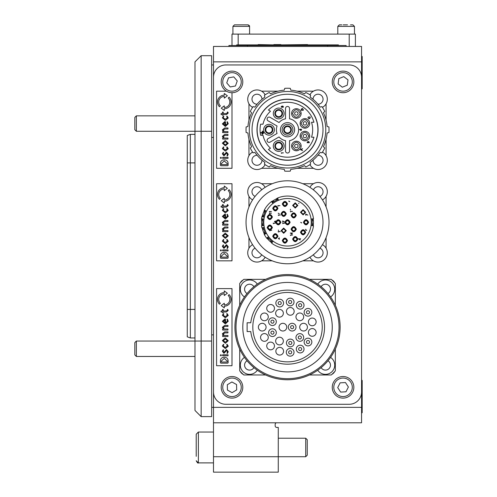 <?xml version="1.0" encoding="UTF-8"?>
<svg xmlns="http://www.w3.org/2000/svg" width="497" height="497" viewBox="0 0 497 497"><rect width="100%" height="100%" fill="white"/><g stroke="black" fill="none" stroke-linecap="round" stroke-linejoin="round"><path stroke-width="0.75" d="M361.561 407.366L213.486 407.366L213.486 46.445L361.561 46.445L361.561 422.792L213.486 422.792L213.486 407.366L211.635 407.366M213.486 456.724L213.486 472.15L278.27 472.15L278.27 456.724L213.486 456.724L213.486 422.792M305.723 456.724L305.723 438.217L307.264 439.758L307.264 455.184L305.723 456.724L278.27 456.724L278.27 427.42L276.723 427.42A1.541 1.541 0 0 1 275.183 425.879L275.183 424.332A1.541 1.541 0 0 1 276.723 422.792M213.486 64.952L211.635 64.952M201.148 416.623L211.635 416.623L211.635 341.048L201.148 341.048L201.148 416.623L194.979 410.454L194.979 61.87L201.148 55.701L201.148 341.048L136.364 341.048L136.364 356.467L134.824 354.926L134.824 342.588L136.364 341.048M211.635 341.048L211.635 55.701L201.148 55.701M231.993 45.519L231.993 34.107L355.392 34.107L355.392 46.445M194.979 337.96L190.351 337.96L187.263 336.836L187.263 135.482L190.351 134.364L190.351 162.898L187.263 162.898M190.351 337.96L190.351 162.898L194.979 162.898M194.979 134.364L190.351 134.364M225.824 64.952A12.338 12.338 0 0 0 213.486 77.29L213.486 391.947A12.338 12.338 0 0 0 225.824 404.285L349.217 404.285A12.338 12.338 0 0 0 361.561 391.947L361.561 77.29A12.338 12.338 0 0 0 349.217 64.952L225.824 64.952M292.509 113.471C295.081 118.448 297.647 118.448 300.219 113.471C297.653 108.501 295.081 108.501 292.509 113.471M301.052 123.386C303.624 128.363 306.195 128.363 308.767 123.386C306.195 118.41 303.624 118.41 301.052 123.386M301.052 136.079C303.624 141.055 306.195 141.055 308.767 136.079C306.195 131.109 303.624 131.109 301.052 136.079M292.509 145.994C295.081 150.97 297.647 150.97 300.219 145.994C297.653 141.024 295.081 141.024 292.509 145.994M257.135 129.736A30.385 30.385 0 0 0 287.521 160.121A30.385 30.385 0 0 0 317.906 129.736A30.385 30.385 0 0 0 287.521 99.35A30.385 30.385 0 0 0 257.135 129.736M268.088 120.827A2.007 2.007 0 0 1 267.082 119.094A2.007 2.007 0 0 1 270.095 117.354L279.065 122.535A11.108 11.108 0 0 1 285.52 118.814L285.52 108.452A2.007 2.007 0 0 1 287.521 106.445A2.007 2.007 0 0 1 289.527 108.452L289.527 118.814A11.108 11.108 0 0 1 289.527 140.657L289.527 151.02A2.007 2.007 0 0 1 287.521 153.026A2.007 2.007 0 0 1 285.52 151.02L285.52 140.657A11.108 11.108 0 0 1 279.065 136.93L270.095 142.111A2.007 2.007 0 0 1 267.082 140.378A2.007 2.007 0 0 1 268.088 138.638L277.059 133.457A11.108 11.108 0 0 1 277.059 126.008L268.088 120.827M291.584 113.471A4.784 4.784 0 0 1 296.367 108.694A4.784 4.784 0 0 1 301.145 113.471A4.784 4.784 0 0 1 296.367 118.255A4.784 4.784 0 0 1 291.584 113.471M300.126 123.386A4.784 4.784 0 0 1 304.909 118.603A4.784 4.784 0 0 1 309.693 123.386A4.784 4.784 0 0 1 304.909 128.17A4.784 4.784 0 0 1 300.126 123.386M300.126 136.079A4.784 4.784 0 0 1 304.909 131.301A4.784 4.784 0 0 1 309.693 136.079A4.784 4.784 0 0 1 304.909 140.862A4.784 4.784 0 0 1 300.126 136.079M291.584 145.994A4.784 4.784 0 0 1 296.367 141.216A4.784 4.784 0 0 1 301.145 145.994A4.784 4.784 0 0 1 296.367 150.777A4.784 4.784 0 0 1 291.584 145.994M273.294 113.465A5.399 5.399 0 0 1 278.693 108.066A5.399 5.399 0 0 1 284.091 113.465A5.399 5.399 0 0 1 278.693 118.864A5.399 5.399 0 0 1 273.294 113.465M282.551 113.465A3.858 3.858 0 0 0 278.693 109.613A3.858 3.858 0 0 0 274.841 113.465A3.858 3.858 0 0 0 278.693 117.323A3.858 3.858 0 0 0 282.551 113.465M278.693 140.601A5.399 5.399 0 0 1 284.091 146A5.399 5.399 0 0 1 278.693 151.399A5.399 5.399 0 0 1 273.294 146A5.399 5.399 0 0 1 278.693 140.601M278.693 149.858A3.858 3.858 0 0 0 282.551 146A3.858 3.858 0 0 0 278.693 142.148A3.858 3.858 0 0 0 274.841 146A3.858 3.858 0 0 0 278.693 149.858M263.615 129.736A5.399 5.399 0 0 1 269.014 124.337A5.399 5.399 0 0 1 274.412 129.736A5.399 5.399 0 0 1 269.014 135.134A5.399 5.399 0 0 1 263.615 129.736M272.872 129.736A3.858 3.858 0 0 0 269.014 125.878A3.858 3.858 0 0 0 265.156 129.736A3.858 3.858 0 0 0 269.014 133.587A3.858 3.858 0 0 0 272.872 129.736M294.615 129.736A7.095 7.095 0 0 1 287.521 136.83A7.095 7.095 0 0 1 280.426 129.736A7.095 7.095 0 0 1 287.521 122.641A7.095 7.095 0 0 1 294.615 129.736M278.693 116.708A3.237 3.237 0 0 0 281.936 113.465A3.237 3.237 0 0 0 278.693 110.228A3.237 3.237 0 0 0 275.456 113.465A3.237 3.237 0 0 0 278.693 116.708M278.693 149.243A3.237 3.237 0 0 0 281.936 146A3.237 3.237 0 0 0 278.693 142.763A3.237 3.237 0 0 0 275.456 146A3.237 3.237 0 0 0 278.693 149.243M272.25 129.736A3.237 3.237 0 0 0 269.014 126.493A3.237 3.237 0 0 0 265.777 129.736A3.237 3.237 0 0 0 269.014 132.972A3.237 3.237 0 0 0 272.25 129.736M294.653 113.465A1.696 1.696 0 0 1 296.355 111.769A1.696 1.696 0 0 1 298.051 113.465A1.696 1.696 0 0 1 296.355 115.161A1.696 1.696 0 0 1 294.653 113.465M303.207 123.374A1.696 1.696 0 0 1 304.903 121.678A1.696 1.696 0 0 1 306.599 123.374A1.696 1.696 0 0 1 304.903 125.07A1.696 1.696 0 0 1 303.207 123.374M303.207 136.097A1.696 1.696 0 0 1 304.903 134.401A1.696 1.696 0 0 1 306.599 136.097A1.696 1.696 0 0 1 304.903 137.793A1.696 1.696 0 0 1 303.207 136.097M294.653 146A1.696 1.696 0 0 1 296.355 144.304A1.696 1.696 0 0 1 298.051 146A1.696 1.696 0 0 1 296.355 147.696A1.696 1.696 0 0 1 294.653 146M282.122 129.736A5.399 5.399 0 0 1 287.521 124.337A5.399 5.399 0 0 1 292.919 129.736A5.399 5.399 0 0 1 287.521 135.134A5.399 5.399 0 0 1 282.122 129.736M291.379 129.736A3.858 3.858 0 0 0 287.521 125.878A3.858 3.858 0 0 0 283.669 129.736A3.858 3.858 0 0 0 287.521 133.587A3.858 3.858 0 0 0 291.379 129.736M290.764 129.736A3.237 3.237 0 0 0 287.521 126.493A3.237 3.237 0 0 0 284.284 129.736A3.237 3.237 0 0 0 287.521 132.972A3.237 3.237 0 0 0 290.764 129.736M302.039 108.7L303.027 109.197L303.083 110.061L301.368 110.061L301.43 109.247L302.456 108.694M303.027 109.197L303.083 109.812L303.027 109.197M307.736 141.794L308.115 142.515L307.419 142.515L307.736 141.794L308.115 142.384L307.736 141.794M308.333 142.39L308.743 141.633L309.134 142.515L308.333 142.515L308.743 141.633L309.134 142.179M301.368 109.912L301.43 109.247M301.66 150.007L300.834 149.616L301.66 149.237L301.66 150.007M300.958 129.599L300.02 129.599L300.958 130.239L300.958 129.599M262.714 134.066L263 131.512L262.714 134.066M281.774 106.358L281.432 106.793L281.768 107.439L281.215 106.799L281.774 106.165L282.787 106.054L283.483 106.805L282.849 107.526L283.265 106.799L282.805 106.252L282.352 106.911L281.774 106.358L282.128 106.911M281.488 153.039L281.488 153.374L281.271 152.846L283.427 152.846L281.488 153.039M301.145 110.253L301.225 109.135L302.251 108.483L303.307 109.588L303.307 110.253L301.145 110.253M302.574 148.603L301.884 149.131L301.884 150.113L302.574 150.653L300.418 149.628L302.574 148.603M307.202 142.291L307.736 141.602L308.196 141.85L308.743 141.434L309.358 142.707L307.202 142.707L307.208 142.092M308.562 116.783L308.202 117.565L309.115 118.522L310.029 117.553L309.793 116.609L310.246 117.553L309.873 118.441L309.103 118.715L307.978 117.553L308.469 116.863M301.182 129.599L301.182 130.624L299.467 129.406L301.182 129.158L301.679 129.406L301.182 129.599M262.341 130.984L262.087 132.556L260.882 132.556L260.882 133.022L262.087 133.022L262.087 134.594L262.341 130.984M263.379 133.55L263.609 132.028L263.379 133.55M268.411 149.442L270.498 148.236A25.142 25.142 0 0 1 263 135.29L260.633 135.29A27.453 27.453 0 0 1 260.633 124.182L263 124.182A25.142 25.142 0 0 1 270.498 111.235L268.411 110.023A27.453 27.453 0 0 1 313.936 122.256L311.526 122.256A25.142 25.142 0 0 1 311.526 137.215L313.936 137.215A27.453 27.453 0 0 1 268.411 149.442M281.432 106.793L281.768 107.246M281.24 106.979L281.24 106.613M281.774 106.165L282.221 106.42M301.25 109.073L301.145 109.756M302.251 108.483L302.598 108.526M307.736 141.602L308.196 141.85L308.761 141.44M307.985 117.677L307.997 117.335M308.215 117.385L308.239 117.857M309.917 118.037L309.793 116.907M310.246 117.422L310.234 117.752M308.743 118.659L309.737 118.541M311.072 225.365L313.501 225.818A26.223 26.223 0 0 1 271.654 243.151L273.052 241.113M287.521 198.527A23.75 23.75 0 0 1 311.277 222.277A23.75 23.75 0 0 1 287.521 246.034A23.75 23.75 0 0 1 263.77 222.277A23.75 23.75 0 0 1 287.521 198.527M280.892 222.277C279.14 218.897 277.394 218.897 275.649 222.277C277.394 225.663 279.14 225.663 280.892 222.277M280.271 222.277C278.935 219.693 277.599 219.693 276.264 222.277C277.599 224.868 278.935 224.868 280.271 222.277M272.406 227.564C270.66 224.184 268.914 224.184 267.162 227.564C268.914 230.95 270.66 230.95 272.406 227.564M271.791 227.564C270.455 224.979 269.119 224.979 267.777 227.564C269.119 230.154 270.455 230.154 271.791 227.564M296.318 229.179C294.566 225.793 292.82 225.793 291.068 229.179C292.82 232.559 294.566 232.559 296.318 229.179M295.696 229.179C294.361 226.589 293.025 226.589 291.689 229.179C293.025 231.764 294.361 231.764 295.696 229.179M277.96 236.212C276.214 232.832 274.462 232.832 272.716 236.212C274.462 239.591 276.214 239.591 277.96 236.212M277.345 236.212C276.009 233.627 274.667 233.627 273.331 236.212C274.667 238.796 276.009 238.796 277.345 236.212M286.291 213.865C284.539 210.486 282.793 210.486 281.047 213.865C282.793 217.245 284.539 217.245 286.291 213.865M285.669 213.865C284.334 211.281 282.998 211.281 281.662 213.865C282.998 216.45 284.334 216.45 285.669 213.865M272.406 216.99C270.66 213.611 268.914 213.611 267.162 216.99C268.914 220.37 270.66 220.37 272.406 216.99M271.791 216.99C270.455 214.406 269.119 214.406 267.777 216.99C269.119 219.581 270.455 219.581 271.791 216.99M293.23 205.454L295.237 207.46L297.243 205.454L295.237 203.447L293.23 205.454M292.615 205.454L295.237 208.075L297.858 205.454L295.237 202.832L292.615 205.454M287.521 203.956C285.775 200.577 284.029 200.577 282.277 203.956C284.029 207.336 285.775 207.336 287.521 203.956M286.906 203.956C285.57 201.372 284.234 201.372 282.899 203.956C284.234 206.541 285.57 206.541 286.906 203.956M290.142 222.277C288.397 218.897 286.651 218.897 284.899 222.277C286.651 225.663 288.397 225.663 290.142 222.277M289.527 222.277C288.192 219.693 286.856 219.693 285.52 222.277C286.856 224.868 288.192 224.868 289.527 222.277M277.96 208.349C276.214 204.963 274.462 204.963 272.716 208.349C274.462 211.728 276.214 211.728 277.96 208.349M277.345 208.349C276.009 205.758 274.667 205.758 273.331 208.349C274.667 210.933 276.009 210.933 277.345 208.349M301.095 212.281L303.102 214.288L305.108 212.281L303.102 210.281L301.095 212.281M300.48 212.281L303.102 214.909L305.723 212.281L303.102 209.659L300.48 212.281M296.318 215.381C294.566 212.002 292.82 212.002 291.068 215.381C292.82 218.761 294.566 218.761 296.318 215.381M295.696 215.381C294.361 212.797 293.025 212.797 291.689 215.381C293.025 217.966 294.361 217.966 295.696 215.381M308.656 222.277C306.904 218.897 305.158 218.897 303.412 222.277C305.158 225.663 306.904 225.663 308.656 222.277M308.034 222.277C306.699 219.693 305.363 219.693 304.027 222.277C305.363 224.868 306.699 224.868 308.034 222.277M305.723 232.273C303.978 228.893 302.226 228.893 300.48 232.273C302.226 235.653 303.978 235.653 305.723 232.273M305.108 232.273C303.773 229.689 302.431 229.689 301.095 232.273C302.431 234.857 303.773 234.857 305.108 232.273M297.858 239.107C296.106 235.721 294.361 235.721 292.615 239.107C294.361 242.486 296.106 242.486 297.858 239.107M297.243 239.107C295.901 236.516 294.566 236.516 293.23 239.107C294.566 241.691 295.901 241.691 297.243 239.107M281.662 230.689L283.669 232.695L285.669 230.689L283.669 228.688L281.662 230.689M281.047 230.689L283.669 233.317L286.291 230.689L283.669 228.067L281.047 230.689M287.521 240.604C285.775 237.218 284.029 237.218 282.277 240.604C284.029 243.984 285.775 243.984 287.521 240.604M286.906 240.604C285.57 238.013 284.234 238.013 282.899 240.604C284.234 243.188 285.57 243.188 286.906 240.604M278.27 223.973C276.077 222.842 276.077 221.712 278.27 220.581C280.457 221.712 280.457 222.842 278.27 223.973M269.784 229.26C267.597 228.129 267.597 226.999 269.784 225.868C271.971 226.999 271.971 228.129 269.784 229.26M293.69 230.875C291.503 229.744 291.503 228.614 293.69 227.483C295.883 228.614 295.883 229.744 293.69 230.875M275.338 237.908C273.151 236.777 273.151 235.646 275.338 234.516C277.525 235.646 277.525 236.777 275.338 237.908M283.669 215.561C281.476 214.431 281.476 213.3 283.669 212.169C285.856 213.3 285.856 214.431 283.669 215.561M269.784 218.686C267.597 217.556 267.597 216.425 269.784 215.294C271.971 216.425 271.971 217.556 269.784 218.686M295.237 207.15C293.044 206.019 293.044 204.888 295.237 203.758C297.423 204.888 297.423 206.019 295.237 207.15M284.899 205.652C282.712 204.522 282.712 203.391 284.899 202.26C287.092 203.391 287.092 204.522 284.899 205.652M287.521 223.973C285.334 222.842 285.334 221.712 287.521 220.581C289.714 221.712 289.714 222.842 287.521 223.973M275.338 210.045C273.151 208.914 273.151 207.783 275.338 206.653C277.525 207.783 277.525 208.914 275.338 210.045M303.102 213.983C300.915 212.853 300.915 211.716 303.102 210.585C305.288 211.716 305.288 212.846 303.102 213.983M293.69 217.077C291.503 215.947 291.503 214.816 293.69 213.685C295.883 214.816 295.883 215.947 293.69 217.077M306.034 223.973C303.841 222.842 303.841 221.712 306.034 220.581C308.221 221.712 308.221 222.842 306.034 223.973M303.102 233.969C300.915 232.838 300.915 231.708 303.102 230.577C305.288 231.708 305.288 232.838 303.102 233.969M295.237 240.803C293.044 239.672 293.044 238.541 295.237 237.411C297.423 238.541 297.423 239.672 295.237 240.803M283.669 232.391C281.476 231.26 281.476 230.123 283.669 228.993C285.856 230.123 285.856 231.254 283.669 232.391M284.899 242.3C282.712 241.169 282.712 240.039 284.899 238.902C287.092 240.039 287.092 241.169 284.899 242.3M311.06 219.059L313.501 218.742A26.223 26.223 0 0 0 277.599 198.011L276.04 199.048L276.879 198.657L277.382 199.782A24.676 24.676 0 0 0 277.133 199.893M273.331 202.093A24.676 24.676 0 0 0 273.108 202.248L272.387 201.248L273.151 200.72L271.468 201.546A26.223 26.223 0 0 0 264.317 210.069L266.51 211.206M264.317 210.069L263.795 211.865L264.18 211.026L265.292 211.56A24.676 24.676 0 0 0 264.907 212.405L265.292 211.56M263.851 215.307A24.676 24.676 0 0 1 264.907 212.405L263.795 211.865A25.912 25.912 0 0 0 262.652 215.002L263.851 215.307L263.603 216.201L262.41 215.897L262.652 215.002L261.9 216.717A26.223 26.223 0 0 0 261.546 218.73L261.664 220.612L261.739 219.686L262.969 219.811A24.676 24.676 0 0 0 262.894 220.736L262.969 219.811M264.336 227.433L261.9 227.837A26.223 26.223 0 0 1 261.546 225.831L263.969 225.365M265.174 232.751A24.676 24.676 0 0 0 265.292 232.994L264.18 233.534L263.795 232.689L264.317 234.491A26.223 26.223 0 0 0 266.647 238.15L268.604 236.647M266.647 238.15L268.057 239.386L267.461 238.678L268.417 237.895A24.676 24.676 0 0 0 268.585 238.106M313.501 218.742L311.072 219.196M273.108 202.248L273.872 201.72L273.151 200.72A25.912 25.912 0 0 1 276.04 199.048L276.543 200.173L277.382 199.782M277.599 198.011L278.544 200.291M278.419 200.341L277.593 198.346M272.971 203.509L271.468 201.546M271.76 201.714L273.077 203.422M266.448 211.324L264.528 210.33M264.305 217.257L261.9 216.717M262.23 216.655L264.336 217.121M262.944 224.476A24.676 24.676 0 0 0 262.969 224.75L261.739 224.868L261.664 223.948L261.832 225.644M262.894 223.824L261.664 223.948A25.912 25.912 0 0 1 261.664 220.612L262.894 220.736A24.676 24.676 0 0 0 262.894 223.824L262.969 224.75M265.292 232.994L264.907 232.155L263.795 232.689A25.912 25.912 0 0 1 262.652 229.558L262.41 228.663L262.652 229.558L263.851 229.254L263.603 228.359L262.41 228.663L262.23 227.906M261.9 227.837L264.305 227.303M266.51 233.354L264.317 234.491M264.528 234.23L266.448 233.236M271.126 242.343L271.902 241.387L271.126 242.343L270.418 241.741L271.735 242.828M271.697 241.213A24.676 24.676 0 0 0 271.902 241.387L271.2 240.79L270.418 241.741A25.912 25.912 0 0 1 268.057 239.386L269.014 238.603L268.417 237.895M268.691 236.752L266.976 238.069M273.157 241.194L271.654 243.151M273.872 201.72A24.676 24.676 0 0 1 276.543 200.173M263.988 219.053L261.546 218.73M263.969 219.196L261.832 218.916M261.546 225.831L263.988 225.508M264.907 232.155A24.676 24.676 0 0 1 263.603 228.359M271.2 240.79A24.676 24.676 0 0 1 269.014 238.603M311.06 225.495L313.501 225.818M312.11 220.165L312.079 219.811L313.309 219.686L313.383 220.612L313.216 218.916M312.079 219.811L312.153 220.736L313.383 220.612A25.912 25.912 0 0 1 313.383 223.948L313.309 224.868L313.383 223.948L312.153 223.824L312.079 224.75L313.309 224.868L313.216 225.644M312.153 220.736A24.676 24.676 0 0 1 312.153 223.824M282.843 222.24L282.619 220.91L284.837 222.041L282.843 221.233L282.843 222.24M282.843 223.706L282.619 223.178L284.781 223.178L282.843 223.37L282.843 223.706M279.202 213.847L278.214 213.201L279.208 213.623M290.59 235.566L290.372 235.038L292.528 235.038L290.59 235.23L290.59 235.566M278.301 230.036L278.637 230.683M278.357 232.093L278.14 231.571L280.296 231.571L278.357 231.764L278.357 232.093M274.549 221.37L275.127 221.91L275.35 220.91L275.35 222.376L274.456 221.538M273.412 223.706L273.188 223.178L275.35 223.178L273.412 223.37L273.412 223.706M298.622 203.534L298.97 203.124L298.622 203.534M305.879 215.338L305.674 213.977L307.873 215.12L305.872 214.306L305.879 215.338M301.611 222.973L300.635 222.327L301.629 222.724M278.525 238.299L279.103 238.833L279.308 237.839L279.314 239.299L278.426 238.479M269.796 230.832L269.585 230.279L271.735 230.279L269.796 230.496L269.796 230.832M300.12 239.995L298.411 238.759L300.617 238.759L300.113 238.97L300.12 239.995M306.736 230.353L305.674 230.161L305.674 229.229L305.879 229.993L306.463 230.099M269.542 213.691L269.324 213.163L271.48 213.163L269.542 213.356L269.542 213.691M269.542 212.026L269.324 211.505L271.48 211.505L269.542 211.697L269.542 212.026M288.825 201.005L289.801 201.652L288.807 201.254M278.04 206.162L277.817 205.64L279.973 205.64L278.04 205.833L278.04 206.162M292.031 234.236L290.316 233.018L292.528 233.018L292.031 233.211L292.031 234.236M290.59 211.933L290.372 211.411L292.528 211.411L290.59 211.604L290.59 211.933M290.372 210.138L290.372 209.249L290.59 209.982M278.494 215.53L278.27 215.002L280.432 215.002L278.494 215.195L278.494 215.53M299.908 238.97L299.014 238.976L299.908 239.604L299.908 238.97M291.807 233.211L290.869 233.211L291.807 233.851L291.807 233.211M287.521 94.256A35.473 35.473 0 0 0 252.047 129.736A35.473 35.473 0 0 0 287.521 165.209A35.473 35.473 0 0 0 323 129.736A35.473 35.473 0 0 0 287.521 94.256M287.521 91.485A38.25 38.25 0 0 1 325.777 129.736A38.25 38.25 0 0 1 287.521 167.986A38.25 38.25 0 0 1 249.27 129.736A38.25 38.25 0 0 1 287.521 91.485M287.521 171.223A41.493 41.493 0 0 0 290.298 171.13L290.788 169.315A39.717 39.717 0 0 0 304.487 165.644L305.817 166.973A41.493 41.493 0 0 0 310.625 164.196L310.14 162.382A39.717 39.717 0 0 0 320.174 152.349L321.988 152.84A41.493 41.493 0 0 0 324.765 148.031L323.435 146.702A39.717 39.717 0 0 0 327.107 132.997L328.921 132.513A41.493 41.493 0 0 0 328.921 126.959L327.107 126.474A39.717 39.717 0 0 0 323.435 112.769L324.765 111.44A41.493 41.493 0 0 0 321.988 106.631L320.174 107.116A39.717 39.717 0 0 0 310.14 97.083L310.625 95.269A41.493 41.493 0 0 0 305.817 92.492L304.487 93.821A39.717 39.717 0 0 0 290.788 90.15L290.298 88.336A41.493 41.493 0 0 0 284.744 88.336L284.259 90.15A39.717 39.717 0 0 0 270.554 93.821L269.231 92.492A41.493 41.493 0 0 0 264.423 95.269L264.907 97.083A39.717 39.717 0 0 0 254.874 107.116L253.06 106.631A41.493 41.493 0 0 0 250.283 111.44L251.612 112.769A39.717 39.717 0 0 0 247.941 126.474L246.127 126.959A41.493 41.493 0 0 0 246.127 132.513L247.941 132.997A39.717 39.717 0 0 0 251.612 146.702L250.283 148.031A41.493 41.493 0 0 0 253.06 152.84L254.874 152.349A39.717 39.717 0 0 0 264.907 162.382L264.423 164.196A41.493 41.493 0 0 0 269.231 166.973L270.554 165.644A39.717 39.717 0 0 0 284.259 169.315L284.744 171.13A41.493 41.493 0 0 0 287.521 171.223M323 129.736A35.473 35.473 0 0 0 287.521 94.256A35.473 35.473 0 0 0 252.047 129.736A35.473 35.473 0 0 0 287.521 165.209A35.473 35.473 0 0 0 323 129.736M287.521 160.276A30.541 30.541 0 0 1 256.986 129.736A30.541 30.541 0 0 1 287.521 99.195A30.541 30.541 0 0 1 318.061 129.736A30.541 30.541 0 0 1 287.521 160.276M326.082 103.811L326.082 120.218M326.082 139.247L326.082 155.654M261.602 91.175L278.009 91.175M297.038 91.175L313.445 91.175M248.96 155.654L248.96 139.247M248.96 120.218L248.96 103.811M313.445 168.297L297.038 168.297M278.009 168.297L261.602 168.297M287.521 263.77A41.493 41.493 0 0 0 329.014 222.277A41.493 41.493 0 0 0 287.521 180.79A41.493 41.493 0 0 0 246.034 222.277A41.493 41.493 0 0 0 287.521 263.77M287.521 186.804A35.473 35.473 0 0 0 252.047 222.277A35.473 35.473 0 0 0 287.521 257.757A35.473 35.473 0 0 0 323 222.277A35.473 35.473 0 0 0 287.521 186.804M326.082 248.202L326.082 237.597M326.082 206.963L326.082 196.358M313.445 183.716L302.841 183.716M272.207 183.716L261.602 183.716M248.96 196.358L248.96 206.963M248.96 237.597L248.96 248.202M261.602 260.838L272.207 260.838M302.841 260.838L313.445 260.838M326.262 257.117A9.257 9.257 0 0 0 322.454 244.673A9.257 9.257 0 0 1 318.117 262.074A9.257 9.257 0 0 1 309.917 257.21M313.427 254.688A5.001 5.001 0 0 0 322.491 255.141A5.001 5.001 0 0 0 319.931 248.183M322.746 152.293A9.257 9.257 0 0 0 322.454 152.125A9.257 9.257 0 0 1 326.044 164.961A9.257 9.257 0 0 1 309.917 164.662A9.257 9.257 0 0 0 313.377 168.253M313.067 160.146A5.001 5.001 0 0 0 322.373 162.805A5.001 5.001 0 0 0 317.937 155.275M322.746 91.212A9.257 9.257 0 0 0 309.917 94.803A9.257 9.257 0 0 1 327.318 99.363A9.257 9.257 0 0 1 322.454 107.34M317.937 104.19A5.001 5.001 0 0 0 320.596 94.884A5.001 5.001 0 0 0 313.067 99.319M265.131 94.803A9.257 9.257 0 0 0 249.003 94.511A9.257 9.257 0 0 0 252.594 107.34M261.981 99.319A5.001 5.001 0 0 0 252.675 96.666A5.001 5.001 0 0 0 257.111 104.19M326.262 196.035A9.257 9.257 0 0 0 322.404 183.567A9.257 9.257 0 0 0 309.917 187.35A9.257 9.257 0 0 1 322.404 183.567A9.257 9.257 0 0 1 322.454 199.887M319.931 196.377A5.001 5.001 0 0 0 320.385 187.313A5.001 5.001 0 0 0 313.427 189.866M248.786 187.444A9.257 9.257 0 0 1 265.131 187.35A9.257 9.257 0 0 0 248.786 187.444A9.257 9.257 0 0 0 252.594 199.887M261.621 189.866A5.001 5.001 0 0 0 252.557 189.419A5.001 5.001 0 0 0 255.11 196.377M290.167 353.864A1.541 1.541 0 0 0 291.708 352.317A1.541 1.541 0 0 0 290.167 350.776A1.541 1.541 0 0 0 288.627 352.317A1.541 1.541 0 0 0 290.167 353.864M290.167 348.465A3.858 3.858 0 0 0 286.309 352.317A3.858 3.858 0 0 0 290.167 356.175A3.858 3.858 0 0 0 294.025 352.317A3.858 3.858 0 0 0 290.167 348.465A3.858 3.858 0 0 0 286.309 352.317A3.858 3.858 0 0 0 290.167 356.175A3.858 3.858 0 0 0 294.025 352.317A3.858 3.858 0 0 0 290.167 348.465M290.31 344.502A1.541 1.541 0 0 0 291.851 342.961A1.541 1.541 0 0 0 290.31 341.42A1.541 1.541 0 0 0 288.763 342.961A1.541 1.541 0 0 0 290.31 344.502M290.31 339.103A3.858 3.858 0 0 0 286.452 342.961A3.858 3.858 0 0 0 290.31 346.819A3.858 3.858 0 0 0 294.162 342.961A3.858 3.858 0 0 0 290.31 339.103A3.858 3.858 0 0 0 286.452 342.961A3.858 3.858 0 0 0 290.31 346.819A3.858 3.858 0 0 0 294.162 342.961A3.858 3.858 0 0 0 290.31 339.103M299.809 339.016A1.541 1.541 0 0 0 301.356 337.475A1.541 1.541 0 0 0 299.809 335.935A1.541 1.541 0 0 0 298.268 337.475A1.541 1.541 0 0 0 299.809 339.016M299.809 333.617A3.858 3.858 0 0 0 295.957 337.475A3.858 3.858 0 0 0 299.809 341.327A3.858 3.858 0 0 0 303.667 337.475A3.858 3.858 0 0 0 299.809 333.617A3.858 3.858 0 0 0 295.957 337.475A3.858 3.858 0 0 0 299.809 341.327A3.858 3.858 0 0 0 303.667 337.475A3.858 3.858 0 0 0 299.809 333.617M240.368 371.582A6.169 6.169 0 0 0 243.108 374.322M331.94 374.322A6.169 6.169 0 0 0 334.68 371.582M334.68 282.75A6.169 6.169 0 0 0 331.94 280.004M243.108 280.004A6.169 6.169 0 0 0 240.368 282.75M257.303 284.116A9.257 9.257 0 0 0 243.642 282.122A9.257 9.257 0 0 0 244.474 296.939M253.905 286.713A5.001 5.001 0 0 0 246.375 285.384A5.001 5.001 0 0 0 247.071 293.547M317.745 370.209A9.257 9.257 0 0 0 331.4 372.21A9.257 9.257 0 0 0 330.567 357.386M321.143 367.612A5.001 5.001 0 0 0 328.672 368.942A5.001 5.001 0 0 0 327.97 360.779M253.153 261.242A9.257 9.257 0 0 0 265.131 257.21A9.257 9.257 0 0 1 247.736 253.128A9.257 9.257 0 0 1 252.594 244.673M255.11 248.183A5.001 5.001 0 0 0 254.911 257.371A5.001 5.001 0 0 0 261.621 254.688M252.594 152.125A9.257 9.257 0 0 0 256.986 169.527A9.257 9.257 0 0 0 265.131 164.662M257.111 155.275A5.001 5.001 0 0 0 251.985 160.276A5.001 5.001 0 0 0 256.986 165.271A5.001 5.001 0 0 0 261.981 160.146M244.474 357.386A9.257 9.257 0 0 0 246.916 373.968A9.257 9.257 0 0 0 257.303 370.209M247.071 360.779A5.001 5.001 0 0 0 248.283 369.936A5.001 5.001 0 0 0 253.905 367.612M279.389 301.598A1.541 1.541 0 0 0 278.196 303.425A1.541 1.541 0 0 0 280.028 304.611A1.541 1.541 0 0 0 281.215 302.785A1.541 1.541 0 0 0 279.389 301.598M280.507 306.879A3.858 3.858 0 0 0 283.476 302.306A3.858 3.858 0 0 0 278.904 299.337A3.858 3.858 0 0 0 275.934 303.909A3.858 3.858 0 0 0 280.507 306.879M290.49 300.499A1.541 1.541 0 0 0 288.658 301.685A1.541 1.541 0 0 0 289.844 303.518A1.541 1.541 0 0 0 291.677 302.325A1.541 1.541 0 0 0 290.49 300.499M289.366 305.779A3.858 3.858 0 0 0 293.938 302.81A3.858 3.858 0 0 0 290.969 298.237A3.858 3.858 0 0 0 286.396 301.207A3.858 3.858 0 0 0 289.366 305.779M301.076 304.009A1.541 1.541 0 0 0 298.921 304.35A1.541 1.541 0 0 0 299.262 306.506A1.541 1.541 0 0 0 301.418 306.164A1.541 1.541 0 0 0 301.076 304.009M297.902 308.376A3.858 3.858 0 0 0 303.288 307.525A3.858 3.858 0 0 0 302.437 302.139A3.858 3.858 0 0 0 297.051 302.99A3.858 3.858 0 0 0 297.902 308.376M309.32 311.526A1.541 1.541 0 0 0 307.214 310.96A1.541 1.541 0 0 0 306.649 313.067A1.541 1.541 0 0 0 308.761 313.632A1.541 1.541 0 0 0 309.32 311.526M304.649 314.222A3.858 3.858 0 0 0 309.917 315.632A3.858 3.858 0 0 0 311.327 310.364A3.858 3.858 0 0 0 306.059 308.954A3.858 3.858 0 0 0 304.649 314.222M309.134 343.06A1.541 1.541 0 0 0 309.022 340.886A1.541 1.541 0 0 0 306.842 340.998A1.541 1.541 0 0 0 306.953 343.178A1.541 1.541 0 0 0 309.134 343.06M305.121 339.451A3.858 3.858 0 0 0 305.406 344.899A3.858 3.858 0 0 0 310.855 344.614A3.858 3.858 0 0 0 310.569 339.165A3.858 3.858 0 0 0 305.121 339.451M300.797 350.478A1.541 1.541 0 0 0 301.58 348.44A1.541 1.541 0 0 0 299.542 347.658A1.541 1.541 0 0 0 298.759 349.695A1.541 1.541 0 0 0 300.797 350.478M298.604 345.545A3.858 3.858 0 0 0 296.647 350.64A3.858 3.858 0 0 0 301.741 352.59A3.858 3.858 0 0 0 303.692 347.502A3.858 3.858 0 0 0 298.604 345.545M290.608 327.163A1.541 1.541 0 0 1 292.149 325.622A1.541 1.541 0 0 1 293.69 327.163A1.541 1.541 0 0 1 292.149 328.703A1.541 1.541 0 0 1 290.608 327.163M296.007 327.163A3.858 3.858 0 0 1 292.149 331.021A3.858 3.858 0 0 1 288.297 327.163A3.858 3.858 0 0 1 292.149 323.305A3.858 3.858 0 0 1 296.007 327.163M272.449 334.189A1.541 1.541 0 0 1 270.908 332.648A1.541 1.541 0 0 1 272.449 331.108A1.541 1.541 0 0 1 273.99 332.648A1.541 1.541 0 0 1 272.449 334.189M272.449 328.79A3.858 3.858 0 0 1 276.307 332.648A3.858 3.858 0 0 1 272.449 336.506A3.858 3.858 0 0 1 268.591 332.648A3.858 3.858 0 0 1 272.449 328.79A3.858 3.858 0 0 0 268.591 332.648A3.858 3.858 0 0 0 272.449 336.506A3.858 3.858 0 0 0 276.307 332.648A3.858 3.858 0 0 0 272.449 328.79M272.449 323.218A1.541 1.541 0 0 1 270.908 321.677A1.541 1.541 0 0 1 272.449 320.136A1.541 1.541 0 0 1 273.99 321.677A1.541 1.541 0 0 1 272.449 323.218M272.449 317.819A3.858 3.858 0 0 1 276.307 321.677A3.858 3.858 0 0 1 272.449 325.535A3.858 3.858 0 0 1 268.591 321.677A3.858 3.858 0 0 1 272.449 317.819A3.858 3.858 0 0 0 268.591 321.677A3.858 3.858 0 0 0 272.449 325.535A3.858 3.858 0 0 0 276.307 321.677A3.858 3.858 0 0 0 272.449 317.819M270.598 312.222A3.858 3.858 0 0 0 274.456 308.364A3.858 3.858 0 0 0 270.598 304.506A3.858 3.858 0 0 0 266.74 308.364A3.858 3.858 0 0 0 270.598 312.222M279.705 306.96A3.858 3.858 0 0 0 283.563 303.108A3.858 3.858 0 0 0 279.705 299.25A3.858 3.858 0 0 0 275.847 303.108A3.858 3.858 0 0 0 279.705 306.96M290.167 305.86A3.858 3.858 0 0 0 294.025 302.008A3.858 3.858 0 0 0 290.167 298.15A3.858 3.858 0 0 0 286.309 302.008A3.858 3.858 0 0 0 290.167 305.86M300.169 309.115A3.858 3.858 0 0 0 304.027 305.257A3.858 3.858 0 0 0 300.169 301.399A3.858 3.858 0 0 0 296.318 305.257A3.858 3.858 0 0 0 300.169 309.115M307.985 316.148A3.858 3.858 0 0 0 311.843 312.296A3.858 3.858 0 0 0 307.985 308.438A3.858 3.858 0 0 0 304.133 312.296A3.858 3.858 0 0 0 307.985 316.148M312.265 325.759A3.858 3.858 0 0 0 316.123 321.907A3.858 3.858 0 0 0 312.265 318.049A3.858 3.858 0 0 0 308.407 321.907A3.858 3.858 0 0 0 312.265 325.759M312.265 336.276A3.858 3.858 0 0 0 316.123 332.425A3.858 3.858 0 0 0 312.265 328.567A3.858 3.858 0 0 0 308.407 332.425A3.858 3.858 0 0 0 312.265 336.276M307.985 345.887A3.858 3.858 0 0 0 311.843 342.029A3.858 3.858 0 0 0 307.985 338.177A3.858 3.858 0 0 0 304.133 342.029A3.858 3.858 0 0 0 307.985 345.887M300.169 352.926A3.858 3.858 0 0 0 304.027 349.068A3.858 3.858 0 0 0 300.169 345.216A3.858 3.858 0 0 0 296.318 349.068A3.858 3.858 0 0 0 300.169 352.926M279.705 355.075A3.858 3.858 0 0 0 283.563 351.224A3.858 3.858 0 0 0 279.705 347.366A3.858 3.858 0 0 0 275.847 351.224A3.858 3.858 0 0 0 279.705 355.075M270.598 349.82A3.858 3.858 0 0 0 274.456 345.962A3.858 3.858 0 0 0 270.598 342.104A3.858 3.858 0 0 0 266.74 345.962A3.858 3.858 0 0 0 270.598 349.82M264.416 341.309A3.858 3.858 0 0 0 268.268 337.451A3.858 3.858 0 0 0 264.416 333.593A3.858 3.858 0 0 0 260.558 337.451A3.858 3.858 0 0 0 264.416 341.309M279.5 317.129A3.858 3.858 0 0 0 283.358 313.272A3.858 3.858 0 0 0 279.5 309.414A3.858 3.858 0 0 0 275.649 313.272A3.858 3.858 0 0 0 279.5 317.129M290.31 315.222A3.858 3.858 0 0 0 294.162 311.364A3.858 3.858 0 0 0 290.31 307.513A3.858 3.858 0 0 0 286.452 311.364A3.858 3.858 0 0 0 290.31 315.222M299.809 320.708A3.858 3.858 0 0 0 303.667 316.85A3.858 3.858 0 0 0 299.809 312.998A3.858 3.858 0 0 0 295.957 316.85A3.858 3.858 0 0 0 299.809 320.708M303.561 331.021A3.858 3.858 0 0 0 307.419 327.163A3.858 3.858 0 0 0 303.561 323.305A3.858 3.858 0 0 0 299.71 327.163A3.858 3.858 0 0 0 303.561 331.021M279.5 344.912A3.858 3.858 0 0 0 283.358 341.054A3.858 3.858 0 0 0 279.5 337.202A3.858 3.858 0 0 0 275.649 341.054A3.858 3.858 0 0 0 279.5 344.912M262.23 331.021A3.858 3.858 0 0 0 266.081 327.163A3.858 3.858 0 0 0 262.23 323.305A3.858 3.858 0 0 0 258.372 327.163A3.858 3.858 0 0 0 262.23 331.021M292.149 331.021A3.858 3.858 0 0 0 296.007 327.163A3.858 3.858 0 0 0 292.149 323.305A3.858 3.858 0 0 0 288.297 327.163A3.858 3.858 0 0 0 292.149 331.021M282.899 331.021A3.858 3.858 0 0 0 286.75 327.163A3.858 3.858 0 0 0 282.899 323.305A3.858 3.858 0 0 0 279.041 327.163A3.858 3.858 0 0 0 282.899 331.021M287.521 274.568A52.595 52.595 0 0 0 234.926 327.163A52.595 52.595 0 0 0 287.521 379.758A52.595 52.595 0 0 0 340.122 327.163A52.595 52.595 0 0 0 287.521 274.568M287.521 275.649A51.514 51.514 0 0 0 236.007 327.163A51.514 51.514 0 0 0 287.521 378.677A51.514 51.514 0 0 0 339.041 327.163A51.514 51.514 0 0 0 287.521 275.649M287.521 371.893A44.73 44.73 0 0 0 332.251 327.163A44.73 44.73 0 0 0 287.521 282.433A44.73 44.73 0 0 0 242.791 327.163A44.73 44.73 0 0 0 287.521 371.893M250.768 331.561A37.02 37.02 0 0 0 287.521 364.183A37.02 37.02 0 0 0 324.541 327.163A37.02 37.02 0 0 0 287.521 290.142A37.02 37.02 0 0 0 250.768 322.764L247.115 322.764L247.115 331.561L250.768 331.561M287.521 361.866A34.703 34.703 0 0 0 322.23 327.163A34.703 34.703 0 0 0 287.521 292.46A34.703 34.703 0 0 0 252.818 327.163A34.703 34.703 0 0 0 287.521 361.866M264.416 320.733A3.858 3.858 0 0 0 268.268 316.875A3.858 3.858 0 0 0 264.416 313.017A3.858 3.858 0 0 0 260.558 316.875A3.858 3.858 0 0 0 264.416 320.733M239.709 349.074L239.709 370.874A64.784 64.784 0 0 0 243.816 374.98L265.609 374.98M309.432 374.98L331.232 374.98A64.784 64.784 0 0 0 335.338 370.874L335.338 349.074M335.338 305.251L335.338 283.458A64.784 64.784 0 0 0 331.232 279.351L309.432 279.351M265.609 279.351L243.816 279.351A64.784 64.784 0 0 0 239.709 283.458L239.709 305.251M330.567 296.939A9.257 9.257 0 0 0 332.568 283.284A9.257 9.257 0 0 0 317.745 284.116M327.97 293.547A5.001 5.001 0 0 0 329.3 286.011A5.001 5.001 0 0 0 321.143 286.713M346.136 46.445L346.136 45.519L228.912 45.519L228.912 46.445M134.824 129.736L134.824 117.398L136.364 115.851L136.364 131.276L134.824 129.736M196.209 456.327L196.209 434.204L198.371 432.048L198.371 462.893L213.486 462.893M196.209 435.043L196.209 439.646M224.992 73.705A10.797 10.797 0 0 1 240.213 74.917A10.797 10.797 0 0 1 239.001 90.137A10.797 10.797 0 0 1 223.78 88.926A10.797 10.797 0 0 1 224.992 73.705A10.797 10.797 0 0 0 223.78 88.926A10.797 10.797 0 0 0 239.001 90.137M230.21 86.956L235.46 85.987L237.249 80.949L233.783 76.886L228.527 77.855L226.744 82.887L230.21 86.956M241.443 392.543A10.797 10.797 0 0 1 226.769 396.761A10.797 10.797 0 0 1 222.55 382.087A10.797 10.797 0 0 1 237.224 377.869A10.797 10.797 0 0 1 241.443 392.543A10.797 10.797 0 0 0 237.224 377.869A10.797 10.797 0 0 0 222.55 382.087M231.9 381.976L227.322 384.728L227.421 390.07L232.093 392.661L236.671 389.903L236.572 384.56L231.9 381.976M337.146 378.279A10.797 10.797 0 0 1 352.087 381.41A10.797 10.797 0 0 1 348.956 396.357A10.797 10.797 0 0 1 334.009 393.226A10.797 10.797 0 0 1 337.146 378.279A10.797 10.797 0 0 0 334.009 393.226A10.797 10.797 0 0 0 348.956 396.357M340.638 392.083L345.974 391.791L348.385 387.02L345.465 382.547L340.128 382.845L337.718 387.61L340.638 392.083M333.052 85.993A10.797 10.797 0 0 1 338.979 71.922A10.797 10.797 0 0 1 353.05 77.849A10.797 10.797 0 0 1 347.123 91.92A10.797 10.797 0 0 1 333.052 85.993A10.797 10.797 0 0 0 347.123 91.92A10.797 10.797 0 0 0 353.05 77.849M347.273 85.198L347.999 79.905L343.781 76.625L338.83 78.644L338.103 83.937L342.321 87.211L347.273 85.198M343.154 24.85L347.509 24.85M247.531 24.85L245.369 24.85L247.531 24.85M234.565 24.85L248.04 24.85L249.581 26.391L232.919 26.391L234.466 24.85M350.491 24.85L352.92 24.85L354.467 26.391L337.805 26.391L339.345 24.85L341.781 24.85M361.561 56.472L362.176 56.472L362.176 88.857L361.561 88.857M361.561 380.379L362.176 380.379L362.176 412.765L361.561 412.765M236.622 45.519L236.622 44.904L245.878 44.904L245.878 45.519M329.169 45.519L329.169 44.904L245.878 44.904M329.169 44.904L338.42 44.904L338.42 45.519L338.42 44.904M307.575 44.904L317.738 44.904M258.185 44.593L273.828 44.904M280.892 44.593L273.828 44.593M307.575 44.593L280.519 44.904M280.811 44.593L280.811 44.904M218.73 299.399A5.554 5.554 0 0 1 224.284 293.845L224.284 295.541L227.371 293.23L224.284 290.919L224.284 292.615A6.784 6.784 0 0 0 219.488 304.201L220.357 303.325A5.554 5.554 0 0 1 218.73 299.399M222.65 354.765L227.955 354.765L228.142 355.28L227.955 355.79L222.65 355.79L222.65 354.765M223.892 352.274L226.526 349.553L228.253 351.69L227.409 353.404L227.005 353.237L227.458 351.69L226.607 350.571L223.948 353.292L222.358 351.267L223.209 349.776L223.607 349.938L223.153 351.255L223.892 352.274M222.358 340.594L225.247 337.985L228.253 340.706L225.358 343.315L222.358 340.594M224.7 325.392L227.955 325.392L227.961 326.417L224.874 326.417L223.265 327.535L224.277 329.02L227.961 329.02L227.955 330.045L222.65 330.045L222.65 329.12L223.352 329.12L222.358 327.312L224.7 325.392M226.663 313.756L227.11 313.601L228.253 315.427L225.371 317.794L222.358 315.315L223.408 313.619L223.83 313.8L223.153 315.26L225.271 316.664L227.346 315.241L226.663 313.756M231.993 365.724L216.574 365.724L216.574 288.602L231.993 288.602L231.993 365.724M224.284 307.885L224.284 306.189A6.784 6.784 0 0 0 229.086 294.603L228.21 295.473A5.554 5.554 0 0 1 224.284 304.953L224.284 303.257L221.202 305.568L224.284 307.885M227.291 309.538L227.645 309.401L228.253 310.414L226.421 312.01L223.265 312.01L222.867 312.917L222.47 312.01L221.184 312.01L220.997 311.507L221.184 310.992L222.47 310.992L222.47 309.6L222.867 309.401L223.265 309.6L223.265 310.992L226.315 310.992L227.458 310.234L227.291 309.538M224.917 318.931L225.532 319.304L225.532 322.783L227.458 321.062L227.005 319.316L227.384 319.155L228.253 321.205L225.334 323.92L222.358 321.317L224.917 318.931M224.7 331.859L227.955 331.859L227.961 332.878L224.874 332.878L223.265 333.996L224.277 335.487L227.961 335.487L227.955 336.506L222.65 336.506L222.65 335.587L223.352 335.587L222.358 333.773L224.7 331.859M226.663 344.489L227.11 344.334L228.253 346.161L225.371 348.527L222.358 346.049L223.408 344.359L223.83 344.533L223.153 345.999L225.271 347.397L227.346 345.974L226.663 344.489M220.314 355.274L220.879 354.653L221.451 355.28L220.885 355.902L220.314 355.274M220.426 361.046C220.494 358.617 221.743 357.355 224.172 357.262C226.744 357.3 228.067 358.598 228.142 361.157L228.142 362.779L227.725 363.158L220.842 363.158L220.426 362.779L220.426 361.046M224.849 322.783L224.849 319.95L223.153 321.329L224.849 322.783M227.458 340.656L225.315 339.116L223.153 340.631L225.29 342.178L227.458 340.656M227.235 361.027L224.215 358.399L221.333 361.039L221.333 362.027L227.235 362.027L227.235 361.027M218.73 194.513A5.554 5.554 0 0 1 224.284 188.966L224.284 190.662L227.371 188.344L224.284 186.033L224.284 187.729A6.784 6.784 0 0 0 219.488 199.316L220.357 198.44A5.554 5.554 0 0 1 218.73 194.513M222.65 249.885L227.955 249.885L228.142 250.395L227.955 250.904L222.65 250.904L222.65 249.885M223.892 247.388L226.526 244.667L228.253 246.804L227.409 248.525L227.005 248.357L227.458 246.804L226.607 245.686L223.948 248.407L222.358 246.382L223.209 244.891L223.607 245.052L223.153 246.369L223.892 247.388M222.358 235.708L225.247 233.099L228.253 235.82L225.358 238.43L222.358 235.708M224.7 220.513L227.955 220.513L227.961 221.532L224.874 221.532L223.265 222.65L224.277 224.141L227.961 224.141L227.955 225.16L222.65 225.16L222.65 224.24L223.352 224.24L222.358 222.426L224.7 220.513M226.663 208.87L227.11 208.715L228.253 210.542L225.371 212.909L222.358 210.43L223.408 208.74L223.83 208.914L223.153 210.38L225.271 211.778L227.346 210.355L226.663 208.87M231.993 260.838L216.574 260.838L216.574 183.716L231.993 183.716L231.993 260.838M224.284 203L224.284 201.304A6.784 6.784 0 0 0 229.086 189.717L228.21 190.587A5.554 5.554 0 0 1 224.284 200.067L224.284 198.371L221.202 200.682L224.284 203M227.291 204.658L227.645 204.515L228.253 205.528L226.421 207.125L223.265 207.125L222.867 208.032L222.47 207.125L221.184 207.125L220.997 206.622L221.184 206.106L222.47 206.106L222.47 204.714L222.867 204.515L223.265 204.714L223.265 206.106L226.315 206.106L227.458 205.348L227.291 204.658M224.917 214.045L225.532 214.424L225.532 217.903L227.458 216.176L227.005 214.431L227.384 214.269L228.253 216.319L225.334 219.034L222.358 216.431L224.917 214.045M224.7 226.974L227.955 226.974L227.961 227.993L224.874 227.993L223.265 229.117L224.277 230.602L227.961 230.602L227.955 231.627L222.65 231.627L222.65 230.701L223.352 230.701L222.358 228.893L224.7 226.974M226.663 239.604L227.11 239.448L228.253 241.275L225.371 243.648L222.358 241.163L223.408 239.473L223.83 239.647L223.153 241.113L225.271 242.511L227.346 241.088L226.663 239.604M220.314 250.389L220.879 249.767L221.451 250.401L220.885 251.016L220.314 250.389M220.426 256.16C220.494 253.731 221.743 252.47 224.172 252.377C226.744 252.42 228.067 253.712 228.142 256.272L228.142 257.9L227.725 258.278L220.842 258.278L220.426 257.9L220.426 256.16M224.849 217.903L224.849 215.064L223.153 216.443L224.849 217.903M227.458 235.771L225.315 234.23L223.153 235.752L225.29 237.293L227.458 235.771M227.235 256.141L224.215 253.513L221.333 256.154L221.333 257.142L227.235 257.142L227.235 256.141M218.73 101.972A5.554 5.554 0 0 1 224.284 96.418L224.284 98.114L227.371 95.803L224.284 93.486L224.284 95.182A6.784 6.784 0 0 0 219.488 106.768L220.357 105.898A5.554 5.554 0 0 1 218.73 101.972M222.65 157.338L227.955 157.338L228.142 157.853L227.955 158.357L222.65 158.357L222.65 157.338M223.892 154.847L226.526 152.119L228.253 154.256L227.409 155.977L227.005 155.809L227.458 154.263L226.607 153.144L223.948 155.865L222.358 153.84L223.209 152.349L223.607 152.504L223.153 153.821L223.892 154.847M222.358 143.167L225.247 140.552L228.253 143.279L225.358 145.882L222.358 143.167M224.7 127.965L227.955 127.965L227.961 128.984L224.874 128.984L223.265 130.108L224.277 131.593L227.961 131.593L227.955 132.612L222.65 132.612L222.65 131.693L223.352 131.693L222.358 129.885L224.7 127.965M226.663 116.323L227.11 116.168L228.253 117.994L225.371 120.367L222.358 117.882L223.408 116.192L223.83 116.373L223.153 117.832L225.271 119.23L227.346 117.808L226.663 116.323M231.993 92.715L231.993 168.297L216.574 168.297L216.574 91.175L226.433 91.175M224.284 110.452L224.284 108.756A6.784 6.784 0 0 0 229.086 97.17L228.21 98.046A5.554 5.554 0 0 1 224.284 107.526L224.284 105.824L221.202 108.141L224.284 110.452M227.291 112.111L227.645 111.974L228.253 112.987L226.421 114.583L223.265 114.583L222.867 115.49L222.47 114.583L221.184 114.583L220.997 114.074L221.184 113.564L222.47 113.564L222.47 112.173L222.867 111.974L223.265 112.173L223.265 113.564L226.315 113.564L227.458 112.8L227.291 112.111M224.917 121.498L225.532 121.877L225.532 125.356L227.458 123.629L227.005 121.889L227.384 121.728L228.253 123.778L225.334 126.493L222.358 123.89L224.917 121.498M224.7 134.432L227.955 134.432L227.961 135.451L224.874 135.451L223.265 136.569L224.277 138.06L227.961 138.06L227.955 139.079L222.65 139.079L222.65 138.16L223.352 138.16L222.358 136.346L224.7 134.432M226.663 147.056L227.11 146.907L228.253 148.733L225.371 151.1L222.358 148.615L223.408 146.926L223.83 147.106L223.153 148.566L225.271 149.97L227.346 148.547L226.663 147.056M220.314 157.841L220.879 157.226L221.451 157.853L220.885 158.475L220.314 157.841M220.426 163.612C220.494 161.19 221.743 159.928 224.172 159.835C226.744 159.872 228.067 161.171 228.142 163.724L228.142 165.352L227.725 165.731L220.842 165.731L220.426 165.352L220.426 163.612M224.849 125.356L224.849 122.523L223.153 123.896L224.849 125.356M227.458 143.229L225.315 141.688L223.153 143.204L225.29 144.751L227.458 143.229M227.235 163.594L224.215 160.966L221.333 163.606L221.333 164.6L227.235 164.6L227.235 163.594M361.561 61.87L213.486 61.87M213.486 137.445L211.635 137.445M213.486 334.872L211.635 334.872M211.635 131.276L136.364 131.276M349.217 46.445L349.217 34.107M238.169 34.107L238.169 44.904M194.979 309.426L187.263 309.426M261.671 91.212A9.257 9.257 0 0 0 249.003 94.511A9.257 9.257 0 0 0 252.302 107.178M327.629 46.445L327.629 45.519M247.419 46.445L247.419 45.519M238.001 88.963A9.257 9.257 0 0 0 239.038 75.917A9.257 9.257 0 0 0 225.992 74.879A9.257 9.257 0 0 0 224.955 87.926A9.257 9.257 0 0 0 238.001 88.963M223.898 382.833A9.257 9.257 0 0 0 227.514 395.413A9.257 9.257 0 0 0 240.094 391.798A9.257 9.257 0 0 0 236.479 379.217A9.257 9.257 0 0 0 223.898 382.833M348.111 395.065A9.257 9.257 0 0 0 350.795 382.255A9.257 9.257 0 0 0 337.985 379.571A9.257 9.257 0 0 0 335.301 392.382A9.257 9.257 0 0 0 348.111 395.065M351.621 78.427A9.257 9.257 0 0 0 339.557 73.351A9.257 9.257 0 0 0 334.481 85.409A9.257 9.257 0 0 0 346.539 90.491A9.257 9.257 0 0 0 351.621 78.427M194.979 115.851L136.364 115.851M194.979 356.467L136.364 356.467M198.371 432.048L196.209 434.204L198.371 432.048L213.486 432.048M278.27 438.217L305.723 438.217M198.371 462.893C198.061 463.521 197.34 462.8 196.209 460.738L198.371 462.893L196.209 460.738M337.805 26.391L337.805 34.107M352.92 24.85L354.467 26.391L354.467 34.107M232.919 26.391L232.919 34.107M249.581 26.391L249.581 34.107M249.531 26.006L249.252 25.44M248.413 24.893L248.04 24.85M361.561 65.722L362.176 65.722M361.561 403.514L362.176 403.514"/></g></svg>
